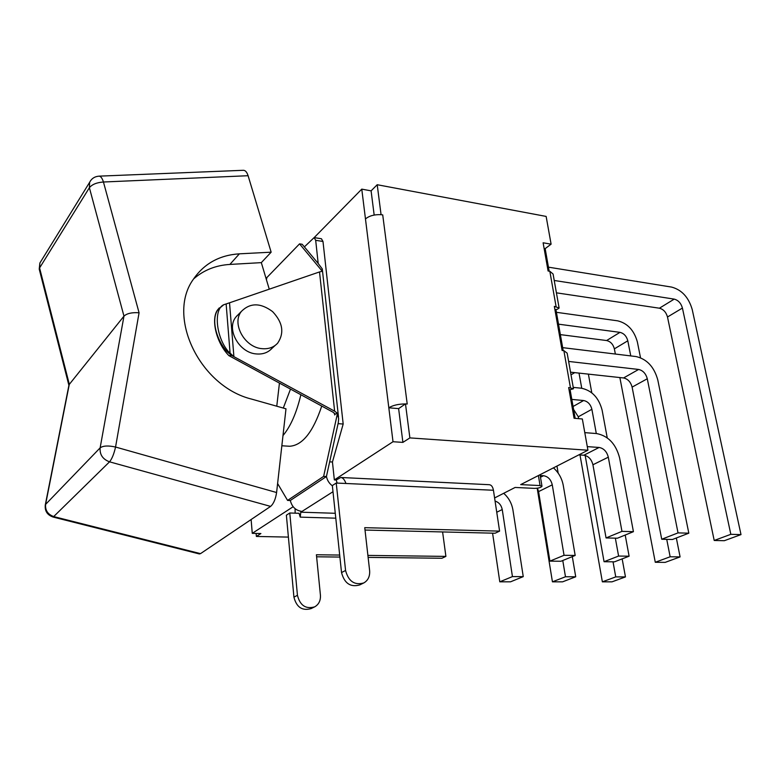 <?xml version="1.0" encoding="UTF-8"?>
<svg xmlns="http://www.w3.org/2000/svg" width="780" height="780" viewBox="0 0 780 780"><rect width="100%" height="100%" fill="white"/><g stroke="black" fill="none" stroke-linecap="round" stroke-linejoin="round"><path stroke-width="1.17" d="M237.481 315.373L236.71 316.036M275.184 345.413L271.918 348.406C268.018 352.619 262.87 354.471 256.464 353.944C239.011 352.96 225.761 328.741 236.077 316.816L238.768 314.067M262.148 348.67C268.603 349.206 273.78 347.363 277.69 343.122C284.495 332.914 282.789 322.413 272.581 311.6C260.676 302.757 250.341 302.63 241.566 311.22C231.211 323.203 244.589 347.627 262.148 348.67M276.598 492.521L115.557 447.037C113.987 453.95 111.979 458.884 109.541 461.828L270.611 506.395C273.585 503.792 275.574 499.171 276.598 492.521L285.987 408.817L251.774 399.145C199.885 386.568 166.286 316.573 193.294 279.377C204.097 263.63 219.453 255.119 239.382 253.831L271.148 252.184L261.319 262.636L269.256 289.185M193.576 278.947C203.658 270.133 215.758 265.298 229.886 264.43L261.319 262.636M279.425 383.214L276.764 406.214M139.074 312.78C131.957 312.283 126.925 313.404 123.971 316.134L100.133 447.866C103.106 445.702 108.244 445.429 115.557 447.037L139.074 312.78L103.447 182.003L248.099 175.714C246.938 172.156 245.378 170.352 243.418 170.293M248.099 175.714L271.148 252.184M270.611 506.395L200.509 553.644L53.957 516.652C47.834 514.488 45.055 510.364 45.62 504.26L69.303 384.286L39.585 267.95L39.877 263.016L41.047 261.115M199.202 553.898L200.509 553.644M243.38 170.293L99.011 176.153C100.757 176.221 102.239 178.181 103.447 182.003C96.779 182.491 92.089 184.392 89.388 187.717L123.971 316.134L69.02 384.745L45.347 504.65L100.133 447.866C99.616 454.623 102.755 459.284 109.541 461.828L53.186 517.072L199.446 553.966M68.893 385.369L69.02 384.745M329.657 461.848L332.446 462.004L334.347 479.915L336.2 480.002L340.743 477.477C342.888 477.701 344.623 479.7 345.95 483.483L493.438 490.259C492.775 486.759 491.38 484.906 489.255 484.702L341.006 477.497M332.368 485.803C329.18 483.444 327.2 480.324 326.44 476.444M337.165 483.083L336.2 480.002M318.191 263.484L304.375 246.889L314.135 237.598L315.685 240.318L318.191 263.484L322.286 268.915L321.731 271.411L319.517 271.937L334.63 411.177L231.641 355.436L228.94 355.66L333.167 412.269L334.981 414.063M493.438 490.259L499.59 531.121L495.105 533.227L365.02 530.049M363.373 583.148L359.707 584.932C350.473 587.506 344.419 583.382 341.533 572.559L332.339 485.55L336.229 483.044L345.95 483.483M295.113 513.162L295.103 508.697M442.601 531.95L445.897 556.393L441.938 558.256L368.121 557.388M339.895 557.066L316.612 556.793M314.262 607.054L311.103 608.595C302.25 611.111 296.527 607.288 293.923 597.139L286.377 515.19L289.78 512.996L299.072 513.289L300.232 517.13L335.79 518.183M499.59 531.121L364.748 527.67L369.623 570.599C370.042 576.283 368.111 580.398 363.821 582.933C354.559 585.507 348.475 581.353 345.569 570.472L336.229 483.044M290.306 500.487C291.954 507 295.854 510.637 302.016 511.417L300.797 512.187L300.232 517.13M339.68 555.058L316.407 554.765L320.424 595.179C320.736 600.532 318.835 604.422 314.701 606.85C305.809 609.365 300.066 605.524 297.443 595.316L289.78 512.996M445.897 556.393L367.897 555.409M338.072 423.657L343.18 424.027L332.446 462.004M314.135 237.598L321.418 238.748L322.988 241.468L343.18 424.027M304.375 246.889L302.192 244.267L299.549 243.867L321.633 270.485M326.42 476.541L338.296 422.643L338.666 418.587L337.321 414.082L323.622 476.404L326.42 476.541L290.267 500.507L287.576 500.409L277.602 483.522M228.228 351.4L233.903 356.655L229.534 302.806L224.328 304.541C213.398 308.012 215.602 336.599 228.228 351.4L227.175 351.77L231.641 355.436M229.534 302.806L319.517 271.937M266.438 279.776L266.887 277.543L299.549 243.867M334.63 411.177L337.214 413.078L337.321 414.082M337.214 413.078L335.01 414.365M290.472 389.191L283.286 408.057M300.856 394.797C296.585 412.796 290.638 426.387 282.984 435.581M321.731 406.087C313.092 432.042 302.386 445.438 289.614 446.257L287.888 446.15M223.743 304.756L218.166 309.368C210.561 318.923 216.45 340.255 227.175 351.77M227.468 303.517L226.141 303.976L230.12 353.632M228.94 355.66C216.508 343.298 210.59 319.322 217.591 309.913L219.336 307.846M224.494 304.473L223.665 304.785M323.622 476.404L287.576 500.409M334.347 479.915L393.013 441.724L402.899 442.387L398.619 408.613L405.483 403.884L409.88 437.902L402.899 442.387M380.991 214.675L382.717 214.89L380.991 214.675C374.4 214.393 369.223 215.816 365.469 218.946L393.013 441.724M365.469 218.946L361.774 189.13L314.184 237.598M251.121 519.529L252.262 533.344L293.153 506.727M288.395 537.098L256.376 536.445L260.9 533.539L252.262 533.344M538.414 475.546L540.053 485.569L520.689 484.604L587.935 450.226L582.348 418.977L574.08 418.265L568.659 387.543L573.475 388.772L569.088 389.971M573.446 388.567L567.148 353.135L563.882 350.678L562.117 350.473L554.336 306.374L559.124 308.041L557.349 309.28L554.911 309.601M559.075 307.759L553.078 274.024L549.832 271.274L548.096 271.001L543.114 242.785L551.099 244.169L545.161 248.635L549.149 271.167M388.801 407.803L398.619 408.613M388.908 407.726C392.983 405.259 398.482 403.991 405.405 403.933M374.166 215.056L371.095 190.856L361.774 189.13M570.16 390.078L575.162 418.363M545.161 248.635L544.118 248.459M382.717 214.89L407.219 404.03L405.483 403.884M371.095 190.856L377.208 184.724L381.059 214.607M256.376 536.445L256.123 533.432M548.438 267.16L671.678 287.099C681.817 289.887 688.662 297.365 692.221 309.543L741 534.602L724.318 540.706L714.207 540.472L667.495 317.002L682.422 308.061C680.999 303.186 678.268 300.212 674.222 299.12L554.229 280.469M556.423 292.831L659.402 308.207C663.419 309.26 666.12 312.195 667.495 317.002M741 534.602L730.831 534.319L714.207 540.472M730.831 534.319L682.422 308.061M562.663 347.646L636.07 356.558C646.913 359.112 654.157 366.892 657.784 379.918L688.818 533.179L672.438 539.497L661.723 539.243L632.112 387.124L647.283 378.758C645.83 373.552 642.944 370.451 638.615 369.457L568.62 361.433M570.531 372.177L623.561 377.959C627.851 378.924 630.708 381.976 632.112 387.124M688.818 533.179L678.034 532.886L661.723 539.243M678.034 532.886L647.283 378.758M584.795 432.637L596.583 433.563C608.244 435.825 615.917 443.947 619.612 457.928L633.428 531.677L617.428 538.21L606.06 537.937L592.927 464.773L608.303 457.177C606.84 451.581 603.769 448.344 599.118 447.466L587.291 446.628M578.818 454.886L583.859 455.227C588.481 456.066 591.503 459.254 592.927 464.773M633.428 531.677L621.972 531.365L606.06 537.937M621.972 531.365L608.303 457.177M553.449 467.863C558.665 472.553 561.932 478.394 563.258 485.394L575.182 555.448L560.957 561.249L549.91 561.132L538.58 491.605L552.269 484.838C550.953 479.524 548.038 476.482 543.533 475.722L540.208 475.537M537.44 488.183L538.58 491.605M575.182 555.448L564.047 555.292L549.91 561.132M564.047 555.292L552.269 484.838M573.232 387.387L581.402 388.216C591.952 390.468 598.855 397.81 602.131 410.231L607.23 437.834M604.061 561.717L614.504 561.824L629.109 556.198L618.599 556.052L604.061 561.717L585.166 455.442M573.592 409.451L578.302 416.783L578.633 418.655M625.199 535.041L629.109 556.198M596.3 433.543L591.883 409.295C590.587 404.332 587.827 401.407 583.625 400.53L571.818 399.409M618.599 556.052L615.342 538.151M556.423 312.312L617.731 320.843C627.617 323.32 634.159 330.389 637.387 342.04L640.507 357.727M655.278 562.273L665.164 562.38L680.092 556.91L670.147 556.774L655.278 562.273L619.866 377.559M560.362 334.62L606.616 340.538C610.535 341.484 613.119 344.253 614.367 348.855L615.361 354.042M676.338 537.995L680.092 556.91M630.767 355.914L627.803 340.802C626.525 336.141 623.912 333.333 619.973 332.358L558.519 324.168M670.147 556.774L666.734 539.36M503.685 493.301C508.677 497.718 511.748 503.256 512.918 509.925L523.253 576.635L510.529 581.822L499.795 581.822L492.58 533.169M523.253 576.635L512.441 576.596L502.242 509.535C501.286 505.099 498.898 502.281 495.066 501.092M512.441 576.596L499.795 581.822M552.435 581.831L562.604 581.831L575.718 576.781L565.481 576.751L552.435 581.831L537.196 488.221M556.969 466.06L558.168 473.119M572.306 556.618L575.718 576.781M565.481 576.751L562.77 560.508M602.365 581.841L612.017 581.841L625.462 576.917L615.742 576.888L602.365 581.841L579.998 454.964M588.383 374.127L591.806 392.837M622.157 558.88L625.462 576.917M615.742 576.888L613.031 561.815M581.753 388.255L579.023 373.103M555.965 309.757L563.189 350.6M494.598 497.952L515.122 487.451L534.417 488.377C538.405 488.26 540.92 487.578 541.973 486.32L540.053 485.569M551.099 244.169L546.136 216.421L377.208 184.724M587.935 450.226L409.88 437.902M239.382 253.831L229.886 264.43M90.743 180.453L89.612 182.345L89.388 187.717L39.585 267.95L39.4 269.782M45.23 505.235L45.347 504.65C44.558 510.861 47.171 514.995 53.186 517.072M335.264 513.289L300.797 512.187M297.443 595.316L293.923 597.139M341.533 572.559L345.569 570.472M302.016 511.417L332.992 491.722M315.685 240.318L322.988 241.468M334.483 413.254L334.669 414.96M549.832 271.274L556.091 306.618M563.882 350.678L570.433 387.719M674.222 299.12L659.402 308.207M638.615 369.457L623.561 377.959M599.118 447.466L583.859 455.227M543.533 475.722L540.491 477.262M578.302 416.783L591.883 409.295M583.625 400.53L573.066 406.497M614.367 348.855L627.803 340.802M619.973 332.358L606.616 340.538M496.743 512.255L502.242 509.535M571.009 374.848L574.704 372.635M236.077 316.816L241.566 311.22M99.011 176.153C94.692 176.495 91.553 178.552 89.612 182.345L39.877 263.016L39.224 269.119L68.893 385.32M338.51 417.095L322.345 269.48M289.614 446.257L281.843 445.78M218.127 309.338L217.591 309.913M223.255 304.941L224.328 304.541M541.954 486.154L540.072 474.698"/></g></svg>
